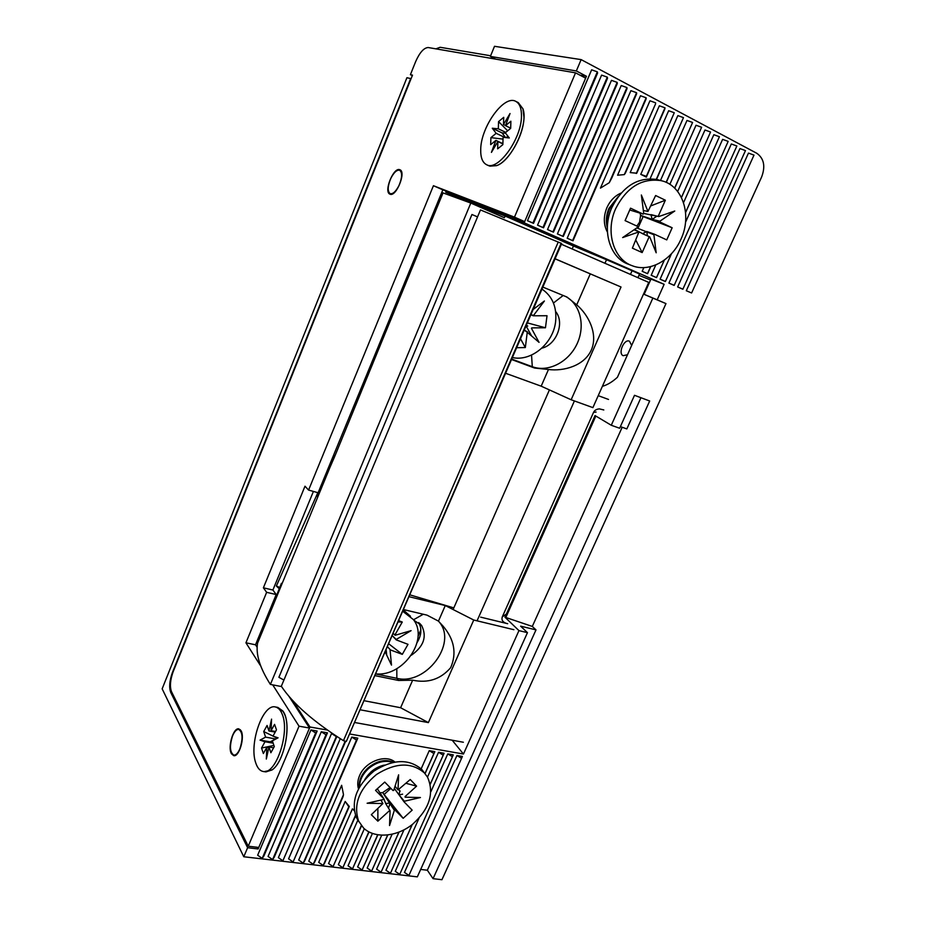 <?xml version="1.0" encoding="UTF-8"?>
<svg xmlns="http://www.w3.org/2000/svg" width="926" height="926" viewBox="0 0 926 926"><rect width="100%" height="100%" fill="white"/><g stroke="black" fill="none" stroke-linecap="round" stroke-linejoin="round"><path stroke-width="1.39" d="M640.769 174.366L646.348 176.345L646.336 177.097L674.267 112.74L668.653 110.715L640.769 174.366L646.336 177.097M621.126 193.036C614.829 195.791 610.084 200.687 606.877 207.713C603.312 216.603 603.486 224.729 607.41 232.09M394.881 761.994C385.586 753.857 365.157 761.647 359.566 775.664C357.586 780.34 357.228 784.727 358.489 788.813M631.671 345.421L629.414 341.173C624.101 338.65 617.735 353.408 623.14 355.7L627.515 354.727M420.682 869.433L427.349 870.22L433.055 878.67L441.945 879.7L761.681 176.866C765.594 166.263 763.973 158.404 756.797 153.288L581.134 59.611L494.519 46.3L490.363 56.405L495.665 59.125M243.781 856.758L247.612 847.718L170.743 692.474C168.926 687.405 169.47 680.807 172.363 672.681L410.658 78.571L406.931 77.715L162.154 688.817L243.781 856.758L417.337 876.853L527.461 632.655L518.954 630.618L463.463 754.042L452.177 740.21M664.139 284.317L650.955 279.062L644.137 294.352L657.194 299.827L664.139 284.317L524.162 222.819L586.436 76.268L576.342 70.955L581.134 59.611M657.194 299.827L665.979 303.601L611.276 425.265L619.644 428.252L634.507 395.298L649.682 401.004L433.055 878.67M691.606 292.975L753.995 155.117L748.474 153.091L686.293 290.752L691.606 292.975L686.293 290.752M739.943 148.565L677.647 286.944L682.856 289.236L745.476 150.591L739.943 148.565M731.32 143.981L668.908 283.09L674.163 285.405L736.865 146.007L731.32 143.981M671.489 253.701L660.088 279.201L665.424 281.423L728.172 141.389L722.616 139.363L685.506 222.344M660.088 279.201L665.389 281.539L728.172 141.389M685.576 212.459L719.409 136.735L713.842 134.698L683.55 202.644M655.793 264.917L651.186 275.265L656.534 277.626L664.37 260.079M685.587 212.575L719.409 136.735M681.42 197.458L710.555 132.024L704.975 129.999L677.658 191.474M643.848 267.602L642.193 271.306L647.598 273.691L650.758 266.595M681.478 197.574L710.555 132.024M674.626 188.105L701.607 127.279L696.028 125.242L669.857 184.343M674.741 188.209L701.607 127.279M666.118 182.353L692.59 122.475L686.988 120.449L660.493 180.489M666.292 182.422L692.59 122.475M656.279 179.355L683.469 117.637L677.867 115.6L650.098 178.741M656.522 179.401L683.469 117.637M659.347 105.772L630.189 172.583L636.741 173.22L664.937 108.736L664.984 107.81L659.347 105.772M655.596 102.821L649.959 100.784L617.584 175.222L624.321 174.597L625.432 173L655.608 103.781L624.321 174.597M640.479 95.748L600.442 188.117L609.239 182.723L611.658 178.267L646.174 98.781L646.128 97.786L640.479 95.748M630.895 90.667L567.187 238.225L573.009 240.795L636.66 93.723L636.556 92.704L630.895 90.667M621.23 85.528L557.406 233.908L563.286 236.5L627.041 88.618L626.902 87.565L621.23 85.528M611.461 80.342L547.521 229.555L553.459 232.171L617.329 83.467L617.144 82.379L611.461 80.342M601.599 75.11L537.543 225.157L543.539 227.796L607.525 78.259L607.282 77.147L601.599 75.11M597.328 71.858L591.633 69.809L527.461 220.712L533.526 223.374L597.617 72.992L597.328 71.858L532.936 222.981L533.526 223.374M263.91 855.96L317.155 731.042L310.928 729.954L257.659 855.219L262.197 858.367L263.91 855.96M274.258 857.163L327.457 732.836L321.287 731.76L268.065 856.446L272.591 859.571L274.258 857.163M336.474 736.216L282.893 860.763L336.867 736.471M332.793 733.774L331.543 733.554L278.367 857.65L282.893 860.763M345.085 741.367L293.102 861.956L345.583 741.46M340.27 738.67L288.588 858.842L293.102 861.956M304.747 860.74L357.795 738.149L351.787 737.096L298.704 860.034L303.23 863.125L304.747 860.74M355.468 815.378L333.071 866.586L355.619 815.783M354.172 809.937L352.412 808.873L328.556 863.53L333.071 866.586M361.348 825.552L342.84 867.72L361.534 825.784M357.922 819.95L338.337 864.676L342.84 867.72M368.814 831.872L352.528 868.843L369.011 831.976M364.323 828.735L348.026 865.81L352.528 868.843M377.646 834.847L362.135 869.954L377.831 834.882M372.391 833.481L357.633 866.933L362.135 869.954M387.624 835.055L371.65 871.065L387.774 835.032M381.674 835.275L367.159 868.044L371.65 871.065M398.875 832.208L381.095 872.153L398.99 832.161M425.046 773.65L434.838 751.634L429.247 750.65L421.168 768.846M392.092 834.291L376.604 869.155L381.095 872.153M412.186 824.58L390.459 873.241L412.267 824.51M430.277 784.218L444.098 753.255L438.554 752.282L427.499 777.088M403.956 829.893L385.968 870.255L390.459 873.241M453.277 754.852L399.743 874.318L453.277 754.852L447.779 753.891L430.903 791.649M418.992 818.26L395.263 871.343L399.743 874.318M314.724 861.909L343.014 796.765L343.5 794.658L341.648 785.294L308.74 861.203L313.266 864.294L314.724 861.909M349.31 806.442L348.789 806.743L345.201 801.418L318.694 862.372L323.209 865.44L324.621 863.067L349.31 806.442L345.525 801.928M461.565 758.336L462.375 756.449L456.935 755.5L404.465 872.419L408.945 875.383L461.565 758.336L456.935 755.5M247.612 847.718L258.123 848.968L309.955 726.991L327.41 730.07M350.097 734.063L463.463 754.042M427.349 870.22L535.992 629.888L520.609 626.15L527.461 632.655M459.493 198.222L445.73 192.203L524.162 222.819M650.55 279.988L638.94 275.346M602.386 386.339C607.421 384.892 612.433 381.859 617.434 377.252L652.853 298.091L665.979 303.601M611.276 425.265L595.036 415.566L504.971 617.202L518.954 630.618M535.992 629.888L532.3 626.439L622.179 427.268M620.374 426.62L626.833 428.923L640.942 397.717M446.17 191.126L445.73 192.203M586.436 76.268L579.896 75.133M677.647 286.944L682.971 289.167M668.908 283.09L674.244 285.312M651.186 275.265L656.534 277.626M656.534 277.499L664.289 260.137M642.193 271.306L647.598 273.691M647.552 273.54L650.631 266.63M646.348 176.345L674.267 112.74M636.255 173.486L664.984 107.81M609.239 182.723L646.128 97.786M567.187 238.225L573.009 240.795M572.615 240.494L636.556 92.704M557.406 233.908L563.286 236.5M562.846 236.176L626.902 87.565M547.521 229.555L553.459 232.171M552.972 231.824L617.144 82.379M537.543 225.157L543.539 227.796M543.006 227.426L607.282 77.147M527.461 220.712L532.936 222.981M317.155 731.042L315.639 732.941L310.928 729.954M315.639 732.941L262.197 858.367M327.457 732.836L325.987 734.735L321.287 731.76M325.987 734.735L272.591 859.571M336.242 736.529L331.543 733.554M357.795 738.149L356.475 740.048L351.787 737.096M356.475 740.048L303.23 863.125M354.288 810.759L352.412 808.873M434.838 751.634L433.9 753.521L429.247 750.65M433.9 753.521L424.976 773.58M444.098 753.255L443.207 755.141L438.554 752.282M443.207 755.141L430.254 784.137M452.432 756.739L447.779 753.891M343.5 794.658L313.266 864.294M323.209 865.44L348.789 806.743M292.836 700.658L309.955 726.991M257.278 847.29L258.123 848.968M256.884 645.364L256.56 646.406M504.971 617.202L532.3 626.439M490.363 56.405L576.342 70.955M644.137 294.352L652.853 298.091M595.835 416.04L505.862 617.422M232.565 735.881C234.44 731.459 236.489 729.306 238.688 729.41C242.67 732.015 243.098 738.439 239.938 748.671C238.051 753.07 236.026 755.211 233.85 755.118C229.833 752.468 229.405 746.055 232.565 735.881M390.865 178.301C393.955 172.329 396.895 169.655 399.696 170.268C402.486 172.63 402.231 177.757 398.921 185.663C395.819 191.589 392.89 194.252 390.147 193.638C387.334 191.288 387.577 186.172 390.865 178.301M281.411 583.334L257.578 643.119C255.622 654.288 259.893 668.051 270.392 684.418L470.802 203.06L442.732 192.793L334.888 456.043L317.433 496.243M318.741 493.604L317.294 496.197M470.802 203.06L504.357 217.737L505.075 216.024L573.46 246.015L572.175 248.967M281.527 686.56L270.392 684.418M420.844 629.865L418.043 636.312M477.33 216.788L471.947 214.508L278.888 677.311L283.715 679.939M459.331 198.604L505.075 216.024M604.944 263.273L606.507 259.72L573.46 246.015M630.444 274.42L632.064 270.762L606.507 259.72M632.064 270.762L639.53 274.038L637.91 277.673M453.103 609.528L549.407 389.915M477.052 620.825L574.409 400.946M603.81 409.963L599.481 408.898C596.552 409.072 594.585 410.241 593.554 412.371L502.286 616.901C501.313 619.969 502.679 622.133 506.395 623.395M598.231 395.657L608.521 399.453M435.903 48.858L440.151 47.284L490.63 55.768M346.301 741.46L561.688 243.503L480.455 209.936L281.33 686.247C292.871 703.621 313.578 721.771 343.442 740.673L346.301 741.46L561.156 243.237M281.33 686.247L480.455 209.936M463.359 742.247L355.052 722.569M561.364 244.244L648.721 282.395L592.895 407.625L571.145 399.766L621.022 287.002L555.102 258.771M360.538 709.86L428.379 722.604L473.742 620.026L513.884 629.692M507.68 623.707L480.64 617.144M418.702 622.561C422.001 628.708 421.48 635.34 417.128 642.494M364.45 700.774L400.611 707.73L428.379 722.604M453.821 607.884L410.114 594.92M409.315 596.761L445.279 605.546L473.742 620.026M445.279 605.546L438.461 621.126L443.079 626.15C454.33 639.449 456.865 653.281 450.696 667.646C440.683 679.244 428.009 683.423 412.649 680.182L400.611 707.73M555.646 311.553C564.999 322.607 556.526 344.808 541.814 348.176M413.818 620.188L421.619 625.501C427.175 636.59 423.761 646.487 411.375 655.214M505.7 373.305L541.178 386.177L571.145 399.766M555.068 258.84L621.022 287.002M590.256 273.899L576.724 304.851C588.542 314.875 598.3 334.136 591.32 350.028C584.248 365.874 563.633 371.476 548.47 369.497L541.178 386.177M412.649 680.182L398.608 680.471L375.273 675.702M403.771 609.621L427.025 615.142L438.461 621.126M398.608 680.471L396.849 678.307C425.705 685.726 457.629 643.605 439.329 622.145L438.716 621.381M565.578 296.436C580.625 304.26 585.591 326.288 576.886 344.217C568.367 362.24 548.03 372.646 532.288 366.719L511.812 359.126M396.803 668.653L396.849 678.307L375.991 674.024M548.47 369.497L534.545 368.027L511.638 359.543M542.879 287.095L567.013 297.072L576.724 304.851M279.421 588.867L276.365 586.019L317.815 492.667M322.491 482.11L329.494 467.734M362.541 387.508L361.626 387.068M326.878 472.248L325.883 477.295M279.907 587.547L276.365 586.019M264.535 771.543L272.047 769.946C284.525 761.924 291.817 723.264 283.24 711.538L276.619 707.337M489.842 166.148L496.614 165.638C511.546 160.904 528.792 124.003 522.935 108.782L518.19 102.566M241.015 730.672C245.089 736.911 239.221 757.155 233.746 755.674L231.442 753.741C227.472 747.247 233.352 727.385 238.792 728.855L241.015 730.672M399.812 169.724L399.916 169.759C406.502 171.935 396.015 197.504 389.939 194.147L389.927 194.136C383.387 191.995 393.585 166.726 399.812 169.724M257.173 647.355L255.518 644.797L276.203 594.538L272.904 590.024L313.416 491.428M412.313 75.596L410.403 74.67L412.498 75.133L173.104 671.859C170.21 679.997 169.678 686.594 171.495 691.664L248.249 846.202L258.759 847.464L309.515 728.033L288.866 696.202M442.836 189.83L433.426 185.709L308.578 490.074L318.116 492.748L442.836 189.83L524.672 221.615L585.637 78.143L575.544 72.841L428.182 47.527C423.876 47.793 419.698 52.481 415.658 61.579L410.403 74.67M255.518 644.797L245.934 642.806L266.642 592.327L263.389 587.813L272.904 590.024M266.642 592.327L276.203 594.538M309.515 728.033L299.04 726.192L272.719 684.87M260.762 666.083L245.934 642.806M248.249 846.202L299.04 726.192M524.672 221.615L514.474 217.135L575.544 72.841M433.426 185.709L514.474 217.135M308.578 490.074L304.99 486.208L263.389 587.813M387.681 646.927L390.494 649.971L387.658 646.973M393.434 633.604L395.136 635.282L393.411 633.65M392.462 635.838L396.224 639.449L411.109 630.641L395.136 635.282M393.087 636.556L396.224 639.878L408.007 644.334L402.301 654.358L390.494 649.971M402.301 654.358L388.955 643.975M398.967 620.756L402.266 622.04L394.927 634.947M402.266 622.04L398.458 621.936M385.366 652.298L391.49 665.111L390.089 650.249M376.049 673.897C403.412 676.698 429.224 639.287 413.39 619.587L402.972 611.461M410.461 616.253L403.528 610.199M386.651 654.751L386.223 650.295M512.495 357.552C531.304 361.823 553.204 343.488 555.6 321.704C557.035 307.235 552.509 296.378 542.011 289.12M527.751 326.056L526.385 325.339M524.313 330.165L527.253 332.284L525.331 347.563L520.551 338.858M530.945 314.771L533.26 315.789L547.023 315.731L545.46 327.769L531.721 327.885M545.46 327.769L527.438 322.908M533.26 315.789L544.407 300.996L533.272 309.377M527.253 332.284L539.071 342.365L531.443 328.313M525.331 347.563L516.743 347.701M524.336 330.107L527.67 332.017M531.003 314.632L533.075 315.361M531.177 335.2L526.13 325.952M263.32 771.497L265.924 771.902L272.047 769.946C283.217 762.665 290.926 729.642 284.953 715.115L282.881 710.983L277.823 707.406L275.265 706.943C262.787 703.644 248.816 743.856 255.75 762.931C257.463 768.082 259.986 770.941 263.32 771.497C275.855 774.842 289.977 732.779 282.372 714.652C280.659 710.068 278.298 707.499 275.265 706.943M275.554 731.482L271.075 730.718L274.559 724.375L276.469 729.815L272.962 736.17L278.089 737.825L272.348 740.858L274.304 746.553L270.878 752.734L268.945 747.016L273.621 747.791M275.89 738.983L265.6 737.131L263.725 731.563L267.07 725.463L268.968 730.996L275.219 732.072M263.725 731.563L273.02 736.066M273.807 736.448L277.406 738.184M268.818 747.595L266.838 747.27L263.366 753.544L261.537 748.034L264.986 741.772L273.124 743.127M261.537 748.034L273.922 745.442M266.838 747.27L266.329 759.042L268.945 747.016M265.6 737.131L260.044 740.117L264.986 741.772M271.075 730.718L271.561 719.12L268.968 730.996M275.844 738.855L270.242 741.819L272.985 742.721M270.242 741.819L260.044 740.117M486.601 164.712L489.055 165.847L496.614 165.638C508.837 161.518 523.954 135.057 523.954 117.266L522.935 108.782L518.247 102.589L515.782 101.374C504.103 94.371 480.849 126.897 480.721 149.375C480.501 157.443 482.458 162.559 486.601 164.712C497.771 171.634 521.627 139.004 521.465 116.039C521.546 108.365 519.66 103.469 515.782 101.374M508.849 137.916L506.325 137.65M507.575 135.728L506.939 137.164M510.689 128.158L505.492 125.658L510.886 121.225L510.677 128.344L505.272 132.754L509.312 137.974L503.084 137.314L502.853 144.653L497.644 148.843L497.887 141.528L502.876 143.889M505.746 132.372L498.315 128.807L498.558 121.607L503.721 117.324L503.489 124.547L505.538 125.531M498.558 121.607L507.68 130.797M502.887 143.669L495.919 140.37L490.664 144.653L490.919 137.627L496.162 133.321L504.948 137.511M490.919 137.627L503.026 139.131M495.919 140.37L491.428 152.385L497.887 141.528M498.315 128.807L492.296 128.239L496.162 133.321M505.492 125.658L510.029 113.528L503.489 124.547M505.654 133.24L502.008 132.881L505.631 137.58M502.008 132.881L492.296 128.239M618.36 196.393L608.914 208.385C606.148 215.017 605.616 221.499 607.329 227.842M616.855 198.511L609.678 208.639C607.329 214.184 606.588 219.728 607.456 225.296M636.891 226.071L639.553 222.147L640.595 215.388L640.063 213.165M659.335 180.153L657.136 179.54C637.956 176.797 622.874 186.114 611.901 207.482C601.46 230.354 609.875 257.868 628.407 264.246L631.648 265.519M680.957 239.209C692.335 215.307 682.612 185.119 661.06 180.639C641.822 177.896 626.682 187.249 615.651 208.72C605.141 231.697 613.556 259.315 632.145 265.704C649.357 272.672 671.894 260.264 680.957 239.209M629.738 209.994L643.142 214.103L630.537 208.176L625.085 220.608L637.69 226.453L637.736 227.264L622.654 237.577L638.94 231.894L632.389 248.156L642.158 252.566L635.896 240.239M638.94 231.894L634.078 229.764M647.262 231.65L654.508 234.232L653.895 234.741L636.775 227.923M642.945 233.861L649.739 236.871L642.517 233.711L646.788 231.488L647.39 235.829M642.551 233.653L634.553 229.44M651.418 214.705L658.733 216.568L643.732 213.408M652.633 219.52L659.902 221.198L659.937 222.008L652.159 219.346L650.955 214.624M652.159 219.346L640.595 215.388L643.107 216.568L637.921 228.328M658.398 215.908L665.354 200.224L655.631 195.525L647.957 211.464L641.359 194.992L643.755 213.593L643.142 214.103M659.902 221.198L674.753 211.024L658.733 216.568M659.937 222.008L672.16 227.761L666.743 239.903L654.508 234.232M649.739 236.871L656.175 252.786L653.895 234.741M649.045 237.033L642.158 252.566M665.354 200.224L651.094 205.792M672.16 227.761L643.107 216.568M643.362 210.48L647.957 211.464M652.205 219.369L656.962 216.117M393.596 762.225C385.262 758.903 376.708 760.813 367.958 767.955C361.615 773.951 358.675 780.514 359.126 787.621M392.832 762.387C384.695 759.864 376.569 761.959 368.455 768.673C362.598 774.159 359.624 780.236 359.531 786.915M384.452 765.073C379.463 766.103 374.903 768.43 370.794 772.064L364.763 779.565M385.945 803.965L390.089 810.782L385.679 803.56L383.896 798.814L379.961 792.806L382.658 792.587L390.066 787.528M424.664 773.222L421.805 769.483C409.026 758.568 393.133 759.042 374.116 770.941C356.73 785.433 350.78 800.921 356.29 817.38L359.045 821.918M424.386 772.932C411.584 761.994 395.645 762.503 376.558 774.449C359.103 789.021 353.119 804.567 358.628 821.061L363.501 827.971C374.613 838.887 396.791 836.988 412.614 824.244C429.467 808.919 434.444 793.235 427.557 777.192L424.386 772.932M390.378 803.479L395.055 810.088L394.349 810.308L382.658 792.587L403.18 818.295L395.055 810.088M385.714 803.513L390.077 803.05M381.153 794.624L380.077 792.98M400.136 791.151L398.886 789.785M399.372 795.353L404.373 801.233L404.106 801.893L399.06 794.925L399.8 790.792M399.06 794.925L394.349 788.408M405.067 796.568L416.584 786.151L410.241 779.53L398.018 789.901L398.62 774.842L393.735 790.341L393.029 790.572L384.741 782.076L375.539 790.364L383.896 798.814M383.63 799.474L367.124 803.247L382.913 803.548L371.314 814.695L377.866 821.177L377.877 808.768M382.913 803.548L380.968 800.087M379.961 792.806L377.322 788.755M390.089 810.782L389.533 825.541L394.349 810.308M389.441 810.701L377.866 821.177M404.373 801.233L420.439 797.529L405.113 797.193M404.106 801.893L412.163 810.146L403.18 818.295M390.876 788.362L384.325 794.277M416.584 786.151L406.051 783.315M395.043 786.197L398.018 789.901M399.094 794.959L402.613 794.161M388.503 808.167L390.112 803.085M172.016 692.694L170.743 692.474M502.286 616.901L505.723 614.494M596.124 412.047L593.554 412.371M343.442 740.673L558.262 241.975M531.547 355.052L532.288 366.719L534.545 368.027M553.459 303.022L563.193 295.463M413.528 619.783L423.24 614.251M439.781 197.25L441.019 197.794M364.844 381.929L363.872 381.605M327.237 471.241L328.255 471.542M362.668 387.195L361.707 386.871M365.052 779.229C369.578 771.925 375.921 767.26 384.047 765.246M238.688 729.41L240.297 729.688M233.85 755.118L235.401 755.361M399.696 170.268L401.12 170.893M390.147 193.638L391.559 194.24M443.045 192.863L359.913 394.684M334.876 455.476L257.578 643.119M317.213 496.533L317.884 496.73M419.652 623.337L421.619 625.501M439.329 622.145L443.079 626.15M657.136 179.54L661.06 180.639M356.29 817.38L358.628 821.061"/></g></svg>
